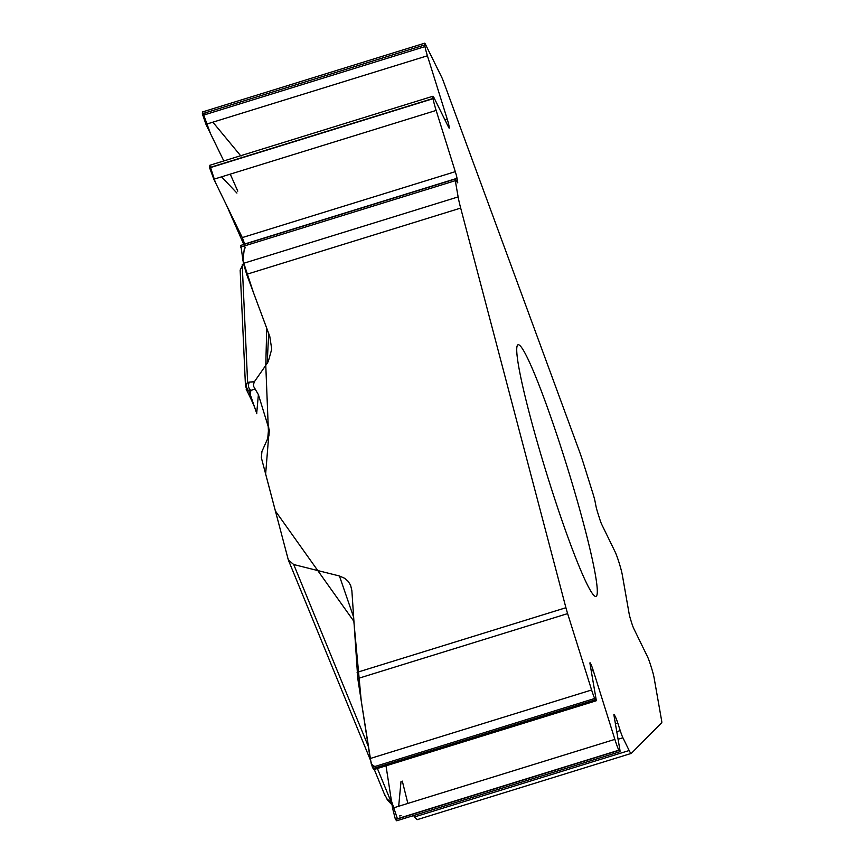 <?xml version="1.0" encoding="UTF-8"?>
<svg xmlns="http://www.w3.org/2000/svg" width="864" height="864" viewBox="0 0 864 864"><rect width="100%" height="100%" fill="white"/><g stroke="black" fill="none" stroke-linecap="round" stroke-linejoin="round"><path stroke-width="1.3" d="M414.504 817.074L413.737 815.519L414.45 816.966L629.165 750.524A29.938 2.452 -107.2 0 0 631.238 753.419A29.938 2.452 -107.2 0 0 631.336 753.354L661.738 722.693A11.977 0.983 -107.2 0 0 661.64 720.727L654.048 677.527A10.778 0.886 -107.2 0 0 651.618 668.315L650.689 665.366A10.778 0.886 -107.2 0 0 647.568 656.856L633.787 628.614A7.787 0.637 72.8 0 1 631.53 622.469L630.904 620.438A7.787 0.637 72.8 0 1 629.143 613.786L622.296 574.841A13.77 1.123 -107.2 0 0 619.196 563.069L619.067 562.648A13.77 1.123 -107.2 0 0 615.071 551.772L601.754 524.47A7.787 0.637 72.8 0 1 599.497 518.324L597.683 512.546A7.787 0.637 72.8 0 1 595.998 506.282L595.058 501.476A10.174 0.832 -107.2 0 0 592.855 493.29L583.772 464.303A29.938 2.452 -107.2 0 0 579.031 450.295L443.405 81.313A11.977 0.983 -107.2 0 0 441.785 77.393L425.401 44.215A10.778 0.886 -107.2 0 0 424.667 43.2A10.778 0.886 -107.2 0 0 424.71 44.95L202.36 113.756L205.956 124.319L223.819 160.942L210.47 133.564L202.554 111.942M243.432 263.412L240.149 270.108M410.778 816.437L413.802 815.638M596.365 596.149A131.706 10.789 72.8 0 0 566.482 464.648A131.706 10.789 72.8 0 0 518.087 344.758A131.706 10.789 72.8 0 0 517.666 345.017A131.706 10.789 72.8 0 0 547.56 476.518A131.706 10.789 72.8 0 0 595.955 596.408A131.706 10.789 72.8 0 0 596.365 596.149M240.818 245.387L243.421 263.358L458.125 196.916A29.938 2.452 -107.2 0 0 460.685 208.084L565.92 607.727A11.977 0.983 -107.2 0 0 567.626 613.613L357.782 678.553L370.159 758.527L372.384 767.275L373.972 769.554M268.24 361.67L267.224 362.934A19.159 17.971 -177.2 0 0 268.24 361.67L271.728 349.153L269.773 336.398L246.65 274.32L243.421 263.358M353.549 616.961L339.433 575.986L293.728 564.538L288.338 559.98L261.338 457.693L261.932 451.472L268.952 435.769L269.309 430.078L258.39 394.621L253.811 386.737L253.444 384.642L254.351 381.791L267.214 363.301M339.433 575.986L344.801 578.34L348.224 581.407L350.611 585.295L351.864 590.609L357.782 678.553M202.597 111.92L202.36 113.756M458.125 196.916L455.306 180.684A10.174 0.832 -107.2 0 1 455.263 179.032A10.174 0.832 -107.2 0 1 455.782 179.647L457.24 182.315A7.787 0.637 72.8 0 0 457.639 182.79A7.787 0.637 72.8 0 0 457.607 181.526L457.034 178.297A7.787 0.637 72.8 0 0 455.296 171.666L436.147 110.43A13.77 1.123 -107.2 0 1 433.058 98.701L433.015 98.464A13.77 1.123 -107.2 0 1 432.961 96.228A13.77 1.123 -107.2 0 1 433.901 97.513L448.664 127.418A7.787 0.637 72.8 0 0 449.194 128.153A7.787 0.637 72.8 0 0 449.161 126.889L448.967 125.755A7.787 0.637 72.8 0 0 447.228 119.124L427.41 55.782A10.778 0.886 -107.2 0 1 425.002 46.602L424.71 44.95M209.876 165.262L209.617 167.843L213.84 179.226L242.298 237.578L244.717 244.188M629.165 750.524L622.901 737.759A10.174 0.832 -107.2 0 1 620.222 730.609L617.814 723.136A7.787 0.637 72.8 0 0 615.773 717.66L614.52 715.122A7.787 0.637 72.8 0 0 613.98 714.366A7.787 0.637 72.8 0 0 614.012 715.608L619.844 749.531A13.77 1.123 -107.2 0 1 619.898 751.723A13.77 1.123 -107.2 0 1 618.937 750.384L618.851 750.2A13.77 1.123 -107.2 0 1 614.866 739.379L593.244 670.529A7.787 0.637 72.8 0 0 590.998 664.416L590.555 663.52A7.787 0.637 72.8 0 0 590.015 662.764A7.787 0.637 72.8 0 0 590.047 664.006L596.074 699.095A10.778 0.886 -107.2 0 1 596.117 700.812A10.778 0.886 -107.2 0 1 595.372 699.764L594.734 698.468A10.778 0.886 -107.2 0 1 591.613 689.99L567.626 613.613M397.472 818.921L391.424 800.842L386.014 765.828L392.558 808.164L395.399 819.353L396.716 820.789M414.45 816.966L417.107 819.688M255.193 389.038L250.798 390.398L250.387 394.913L256.694 413.348L258.39 394.621M245.506 386.726L246.24 383.962L247.612 382.374A5.983 5.713 -99.2 0 0 248.81 390.722L250.798 390.398A5.983 5.713 -99.2 0 1 249.599 382.05L254.351 381.791M248.81 390.722L250.387 394.913A8.986 8.089 153 0 1 247.525 391.889C252.893 402.743 255.96 409.968 256.716 413.532A8.986 2.084 163.9 0 0 256.792 413.694L256.694 413.348A8.986 2.084 163.9 0 0 256.716 413.532M246.24 383.962A5.983 5.832 -123.8 0 0 248.346 390.884L246.11 389.124M384.404 793.984L387.115 799.07L391.738 802.85M392.04 804.784L389.329 802.073A5.983 2.797 -45 0 0 391.316 802.418L377.395 768.496M387.688 800.237A5.983 2.354 -38.4 0 0 388.714 800.68M401.09 815.67L399.632 815.951M241.823 157.626L241.477 157.064M240.646 155.736L212.879 122.18M205.61 114.491L204.336 113.152M230.256 174.15L237.784 191.149M236.92 193.072L221.562 176.839M209.822 165.283L215.341 182.304L226.606 205.405L245.311 247.903M244.372 248.238L242.924 260.55L253.454 292.604L266.738 328.277L265.777 365.353L268.639 436.817L265.637 474.023L275.368 510.948L353.83 621.27L361.238 700.866L371.282 764.057L374.728 766.552M398.682 806.274L401.026 781.391M402.311 781.121L407.862 803.434M460.685 208.084L246.65 274.32M357.091 672.354L565.92 607.727M425.002 46.602L202.651 115.409M427.41 55.782L205.956 124.319M447.228 119.124L444.917 119.837M448.967 125.755L447.995 126.058M449.161 126.889L448.502 127.094M433.015 98.464L209.574 167.605M433.058 98.701L209.617 167.843M436.147 110.43L213.84 179.226M455.296 171.666L242.298 237.578M457.034 178.297L244.685 244.004M457.607 181.526L456.916 181.742M455.306 180.684L240.592 247.126M594.734 698.468L372.384 767.275M591.613 689.99L370.159 758.527M595.372 699.764L373.021 768.571M590.555 663.52L589.993 663.692M590.998 664.416L590.155 664.675M593.244 670.529L591.268 671.144M614.866 739.379L392.558 808.164M618.851 750.2L395.399 819.353M618.937 750.384L395.496 819.536M614.52 715.122L613.958 715.295M615.773 717.66L614.434 718.081M617.814 723.136L615.427 723.87M620.222 730.609L616.777 731.668M622.901 737.759L618.073 739.249M268.726 427.421L267.656 439.236M267.224 362.934L268.661 333.418M242.212 264.719L247.612 382.374L249.599 382.05M293.728 564.538L368.248 746.215M202.802 111.856L424.667 43.2M210.136 165.175L432.961 96.228M240.98 245.344L455.263 179.032M374.177 769.489L596.117 700.812M396.976 820.703L619.898 751.723M631.238 753.419L417.15 819.666M240.149 270.076L245.506 386.683M246.186 389.254L247.514 391.878M288.328 559.958L370.408 760.039M374.274 769.457L384.869 795.28M389.329 802.073L386.554 798.606"/></g></svg>

